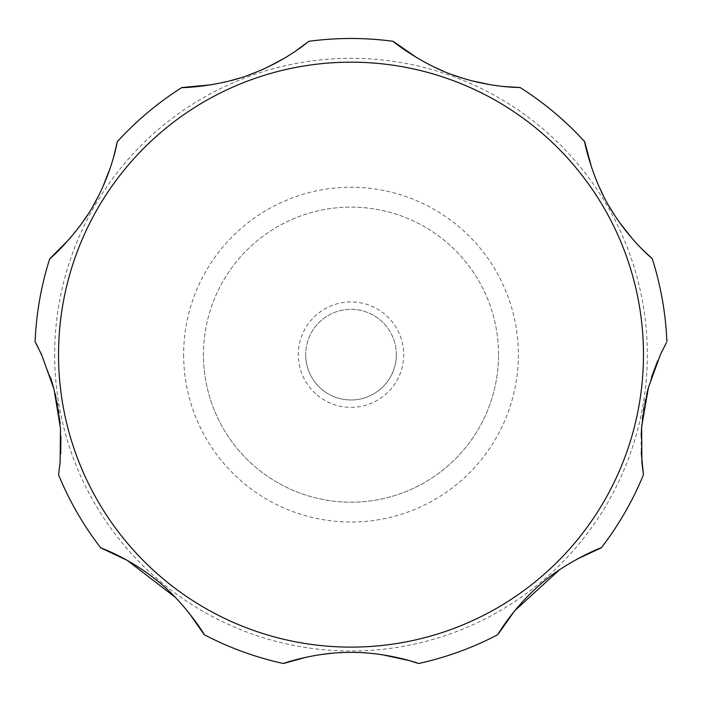 <?xml version="1.0" encoding="UTF-8"?>
<svg xmlns="http://www.w3.org/2000/svg" width="702" height="702" viewBox="0 0 702 702"><rect width="100%" height="100%" fill="white"/><g stroke="black" fill="none" stroke-linecap="round" stroke-linejoin="round"><path stroke-width="0.53" stroke-dasharray="3.51 2.63" d="M498.543 354.65A147.543 147.543 0 0 0 351 207.108A147.543 147.543 0 0 0 203.457 354.65A147.543 147.543 0 0 0 351 502.193A147.543 147.543 0 0 0 498.543 354.65A147.543 147.543 0 0 0 351 207.108A147.543 147.543 0 0 0 203.457 354.65A147.543 147.543 0 0 0 351 502.193A147.543 147.543 0 0 0 498.543 354.65A147.543 147.543 0 0 1 351 502.193A147.543 147.543 0 0 1 203.457 354.65M396.314 354.65A45.314 45.314 0 0 0 351 309.336A45.314 45.314 0 0 0 305.686 354.65A45.314 45.314 0 0 1 380.133 319.937A45.314 45.314 0 0 1 370.156 395.726A45.314 45.314 0 0 1 305.686 354.65A45.314 45.314 0 0 0 351 399.973A45.314 45.314 0 0 0 396.314 354.65M660.477 354.492L657.695 360.767M651.57 377.071L648.025 389.013M646.674 394.41L645.594 399.236M644.901 402.641L644.067 407.186M643.558 410.275L642.892 414.864M642.339 419.331L641.795 424.789M641.145 435.53L641.207 452.176M601.289 547.823A316.163 316.163 0 0 0 643.436 474.824M576.947 559.152L559.512 569.787M418.567 663.513A316.163 316.163 0 0 0 497.771 634.687M382.327 654.729L368.629 653.123M363.031 652.728L358.266 652.509M354.764 652.421L350.351 652.386M347.253 652.421L342.69 652.553M338.32 652.772L332.836 653.176M322.007 654.396L306.941 657.037M204.229 634.687A316.163 316.163 0 0 0 283.433 663.513M188.847 612.67L175.342 597.349M60.091 462.364L58.564 474.824A316.163 316.163 0 0 0 100.711 547.823M60.249 460.661L60.714 453.808M60.89 436.39L60.135 423.947M59.556 418.418L58.924 413.539M58.406 410.029L57.661 405.642M57.055 402.404L56.107 397.858M55.107 393.515L53.756 388.206M50.693 377.887L38.522 348.262M317.128 395.015A52.694 52.694 0 0 0 391.365 388.522A52.694 52.694 0 0 0 384.871 314.285A52.694 52.694 0 0 0 310.635 320.779A52.694 52.694 0 0 0 317.128 395.015M666.33 342.795L661.205 352.93M591.716 167.918L599.113 186.75M603.65 196.218L608.845 205.783M614.531 215.066L620.463 223.736M633.072 239.549L640.601 247.683M417.436 58.117L433.88 66.909M443.173 71.086L452.834 74.868M462.662 78.176L472.472 80.949M490.716 84.793L502.992 86.443M211.284 84.793L229.528 80.949M239.338 78.176L249.166 74.868M258.827 71.086L268.12 66.909M284.564 58.117L295.033 51.492M68.928 239.549L81.537 223.736M87.469 215.066L93.155 205.783M98.35 196.218L102.887 186.75M110.284 167.918L113.557 157.336M35.609 342.681L35.1 341.742A316.163 316.163 0 0 1 49.737 258.74A316.163 316.163 0 0 0 35.1 341.742M181.871 87.531A316.163 316.163 0 0 0 117.304 141.707A316.163 316.163 0 0 1 181.871 87.531M393.146 41.313A316.163 316.163 0 0 0 308.854 41.313A316.163 316.163 0 0 1 393.146 41.313M584.696 141.707A316.163 316.163 0 0 0 520.129 87.531A316.163 316.163 0 0 1 584.696 141.707M666.9 341.742A316.163 316.163 0 0 0 652.263 258.74A316.163 316.163 0 0 1 666.9 341.742M183.626 354.65A167.374 167.374 0 0 0 351 522.025A167.374 167.374 0 0 0 518.374 354.65A167.374 167.374 0 0 0 351 187.276A167.374 167.374 0 0 0 183.626 354.65M54.668 354.65A296.332 296.332 0 0 0 351 650.982A296.332 296.332 0 0 0 647.332 354.65A296.332 296.332 0 0 0 351 58.319A296.332 296.332 0 0 0 54.668 354.65"/><path stroke-width="1.05" d="M657.695 360.767L651.57 377.071M648.025 389.013L646.674 394.41M645.594 399.236L644.901 402.641M644.067 407.186L643.558 410.275M642.892 414.864L642.339 419.331M641.795 424.789L641.145 435.53M641.207 452.176L643.436 474.824L641.909 462.381L641.628 426.877L648.429 387.53L660.398 354.65L666.33 342.795M559.512 569.787L514.777 610.67L497.771 634.687C497.534 635.205 511.337 610.398 537.021 587.381C563.592 562.302 603.106 546.604 601.289 547.823L576.947 559.152M306.941 657.037L283.433 663.513C280.844 664.189 314.066 652.351 348.692 652.404C385.082 651.5 420.235 663.829 418.567 663.513L409.205 660.582L382.327 654.729M368.629 653.123L363.031 652.728M358.266 652.509L354.764 652.421M350.351 652.386L347.253 652.421M342.69 652.553L338.32 652.772M332.836 653.176L322.007 654.396M175.342 597.349L127.308 560.398L100.711 547.823C100.158 547.674 126.983 556.967 154.107 578.264C183.424 600.078 205.739 636.258 204.229 634.687L188.847 612.67M60.091 462.364L60.249 460.661M60.714 453.808L60.89 436.39M60.135 423.947L59.556 418.418M58.924 413.539L58.406 410.029M57.661 405.642L57.055 402.404M56.107 397.858L55.107 393.515M53.756 388.206L50.693 377.887M113.557 157.336L117.304 141.707C117.348 141.163 112.838 169.27 96.534 199.701C80.125 232.327 48.447 260.495 49.737 258.74A316.163 316.163 0 0 0 35.1 341.742L41.602 354.65L53.984 389.066L60.495 428.492L60.091 462.364L58.564 474.824A316.163 316.163 0 0 0 100.711 547.823M204.229 634.687A316.163 316.163 0 0 0 283.433 663.513M418.567 663.513A316.163 316.163 0 0 0 497.771 634.687M601.289 547.823A316.163 316.163 0 0 0 643.436 474.824M661.205 352.93L660.477 354.492M640.601 247.683L652.263 258.74C652.72 259.056 630.633 241.093 612.425 211.75C592.374 181.23 583.818 139.716 584.696 141.707L591.716 167.918M599.113 186.75L603.65 196.218M608.845 205.783L614.531 215.066M620.463 223.736L633.072 239.549M502.992 86.443L520.129 87.531C520.445 87.478 491.488 87.899 458.231 76.755C423.385 65.97 391.225 40.304 393.146 41.313L417.436 58.117M433.88 66.909L443.173 71.086M452.834 74.868L462.662 78.176M472.472 80.949L490.716 84.793M295.033 51.492L308.854 41.313C309.064 41.067 287.153 60.003 254.51 72.841C220.893 86.978 179.756 87.987 181.871 87.531L211.284 84.793M229.528 80.949L239.338 78.176M249.166 74.868L258.827 71.086M268.12 66.909L284.564 58.117M49.737 258.74L68.928 239.549M81.537 223.736L87.469 215.066M93.155 205.783L98.35 196.218M102.887 186.75L110.284 167.918M38.522 348.262L35.609 342.681M666.9 341.742A316.163 316.163 0 0 0 652.263 258.74M584.696 141.707A316.163 316.163 0 0 0 520.129 87.531M393.146 41.313A316.163 316.163 0 0 0 308.854 41.313M181.871 87.531A316.163 316.163 0 0 0 117.304 141.707M643.471 354.65A292.471 292.471 0 0 0 351 62.18A292.471 292.471 0 0 0 58.529 354.65A292.471 292.471 0 0 0 351 647.121A292.471 292.471 0 0 0 643.471 354.65"/></g></svg>
